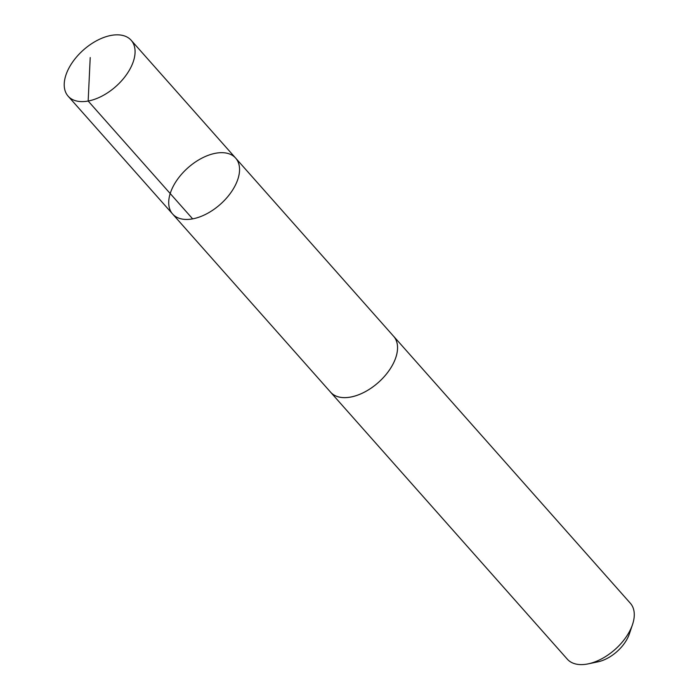 <?xml version="1.0" encoding="UTF-8"?>
<svg xmlns="http://www.w3.org/2000/svg" width="699" height="699" viewBox="0 0 699 699"><rect width="100%" height="100%" fill="white"/><g stroke="black" fill="none" stroke-linecap="round" stroke-linejoin="round"><path stroke-width="1.05" d="M235.659 158.114L393.642 336.315A42.115 24.395 138.4 0 1 385.533 375.118A42.115 24.395 138.4 0 1 342.064 397.513A42.115 24.395 138.4 0 1 330.618 392.2L172.609 214.008A42.123 24.404 -41.6 0 0 184.064 219.329A42.123 24.404 -41.6 0 0 227.542 196.926A42.123 24.404 -41.6 0 0 235.659 158.114A42.123 24.404 -41.6 0 0 187.944 167.804A42.123 24.404 -41.6 0 0 172.609 214.008A42.123 24.404 -41.6 0 0 184.064 219.329A42.123 24.404 -41.6 0 0 227.542 196.926A42.123 24.404 -41.6 0 0 235.659 158.114L131.176 40.271A42.132 24.404 138.4 0 1 123.059 79.092A42.132 24.404 138.4 0 1 79.581 101.495A42.132 24.404 138.4 0 1 68.126 96.174A42.132 24.404 138.4 0 1 76.235 57.353A42.132 24.404 138.4 0 1 119.721 34.95A42.132 24.404 138.4 0 1 131.176 40.271M393.188 335.8A42.132 24.404 138.4 0 1 393.659 336.298A42.132 24.404 138.4 0 1 378.325 382.519A42.132 24.404 138.4 0 1 330.601 392.209A42.132 24.404 138.4 0 1 330.164 391.685M393.659 336.298L630.367 603.263A42.132 24.404 138.4 0 1 632.525 624.53A42.132 24.404 138.4 0 1 588.174 663.867A42.132 24.404 138.4 0 1 567.317 659.174L330.601 392.209M632.525 624.53L629.38 633.879A29.97 17.361 138.4 0 1 597.828 661.857L588.174 663.867M192.644 218.857L88.161 101.023L90.215 57.58M172.609 214.008L68.126 96.174"/></g></svg>
